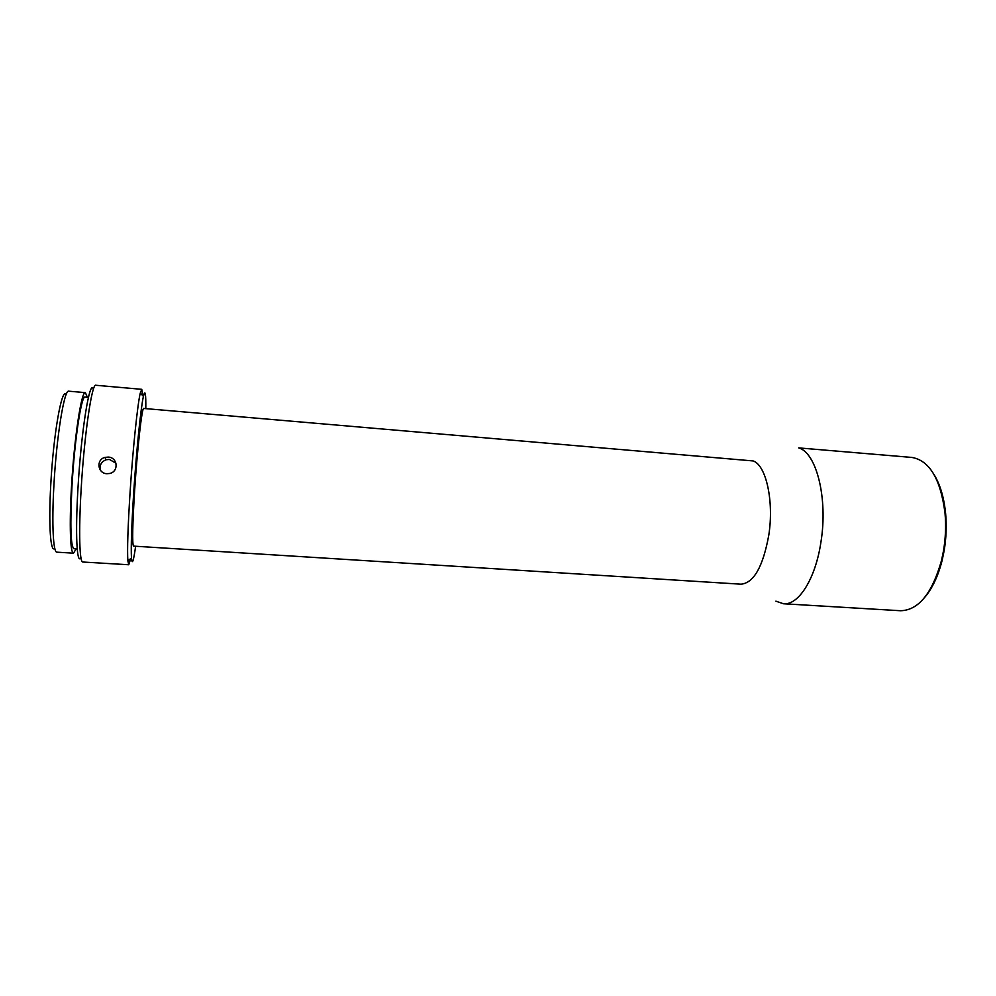 <?xml version="1.0" encoding="UTF-8"?>
<svg xmlns="http://www.w3.org/2000/svg" width="996" height="996" viewBox="0 0 996 996"><rect width="100%" height="100%" fill="white"/><g stroke="black" fill="none" stroke-linecap="round" stroke-linejoin="round"><path stroke-width="1.49" d="M934.148 474.706C940.261 484.791 944.096 497.863 945.652 513.886C946.71 526.013 946.212 538.214 944.171 550.514L942.253 559.864C938.357 575.501 932.63 587.852 925.097 596.94M943.511 550.788C945.602 538.201 946.113 525.701 945.03 513.301C940.635 479.151 929.592 460.526 911.9 457.438L798.705 447.901C816.434 452.707 828.087 498.448 820.941 542.036C815.512 578.913 798.518 605.406 783.491 603.763L900.558 610.735C918.511 610.287 932.169 593.492 941.544 560.362L943.511 550.788M753.15 460.936L143.71 408.46C142.055 406.766 137.386 447.839 134.697 489.447C132.493 524.967 132.107 543.853 133.526 546.119L741.012 584.191C753.785 583.009 763.048 566.637 768.8 535.076C774.129 501.038 766.061 465.144 753.15 460.936M145.802 408.634C145.964 393.246 145.167 389.175 143.412 396.396C140.884 407.177 136.415 450.777 133.713 492.385C131.609 525.452 130.862 547.327 131.46 557.997C132.119 565.404 133.514 561.495 135.618 546.244M130.762 558.544L128.77 564.757L127.862 560.86C127.152 549.829 127.886 527.121 130.053 492.734C132.829 449.445 137.56 404.115 140.274 393.047L141.756 389.324L142.814 395.761M108.228 457.077L104.929 457.425C95.902 459.554 97.558 473.436 106.883 473.723L109.846 473.449C119.047 471.457 117.69 457.363 108.228 457.077M128.77 564.757L82.768 562.018C79.518 562.703 78.609 531.441 81.149 489.248C84.224 435.352 91.931 382.775 95.853 385.265L141.756 389.324M80.913 557.648C76.854 565.454 75.198 534.366 77.962 488.401C81.199 430.77 89.864 377.696 93.375 389.312M100.596 470.461C99.264 465.393 101.106 461.833 106.124 459.754L109.373 459.417L115.984 463.227M77.202 548.945L73.891 548.746C70.654 546.206 70.019 525.34 71.973 486.135C74.526 440.12 81.411 395.001 85.108 397.08L88.42 397.367M73.517 553.178L56.884 552.17C53.211 552.73 51.692 524.083 53.884 485.699C56.473 436.746 64.317 388.913 68.786 391.191L85.395 392.636C81.498 390.407 74.19 438.153 71.488 486.957C69.222 525.228 70.293 553.764 73.517 553.178L76.144 548.883M87.362 397.28L85.395 392.636M54.755 548.323C50.535 553.465 48.455 525.153 50.759 484.865C53.398 434.181 61.901 386.523 66.122 394.677M775.884 601.161L783.491 603.763M945.652 513.886L945.03 513.301M143.412 396.396L140.274 393.047M942.253 559.864L941.544 560.362M131.46 557.997L127.862 560.86M106.124 459.754L104.929 457.425"/></g></svg>
